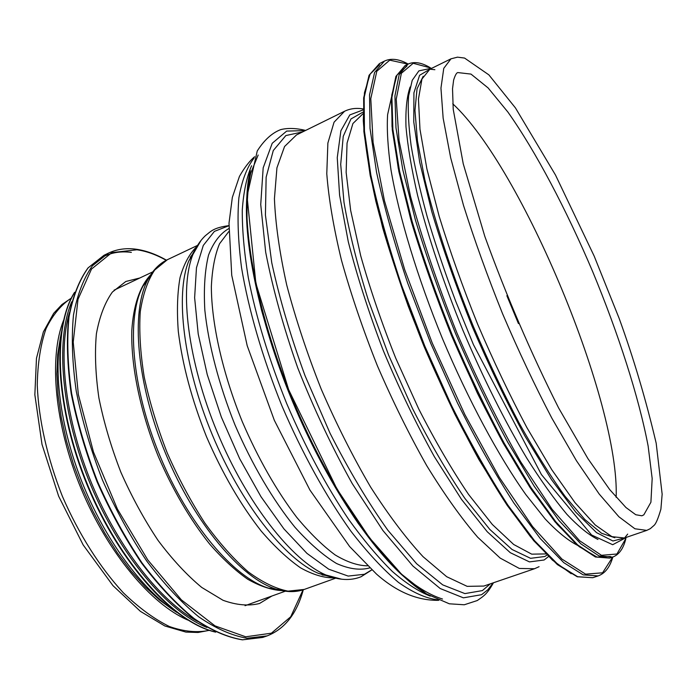 <?xml version="1.0" encoding="UTF-8"?>
<svg xmlns="http://www.w3.org/2000/svg" width="697" height="697" viewBox="0 0 697 697"><rect width="100%" height="100%" fill="white"/><g stroke="black" fill="none" stroke-linecap="round" stroke-linejoin="round"><path stroke-width="1.05" d="M60.43 337.243L57.712 354.546L56.901 373.932L58.078 395.068L61.284 417.538L66.476 440.896L73.577 464.638L82.446 488.24L92.901 511.197L104.707 532.987L117.584 553.148L131.236 571.279L145.368 587.04L159.674 600.152L173.858 610.441M450.994 58.818L429.849 69.23L421.946 79.049L418.453 99.061L419.977 129.259L426.886 168.883L439.162 216.305C449.887 251.086 462.712 287.042 477.637 324.175C493.406 360.968 509.821 395.426 526.88 427.575L551.797 469.752L574.981 502.615L595.29 525.015L611.94 536.664L624.468 537.997L646.772 530.382L650.301 528.666L654.074 525.372C655.921 523.796 658.195 518.402 660.887 509.202L662.15 494.19L656.182 443.214C646.049 400.156 633.712 358.563 619.171 318.424L594.201 256.156L555.509 175.06L515.466 107.948L488.885 74.875L464.577 58.069L457.476 57.163L450.994 58.818L443.762 68.341L440.957 88.136L443.153 118.202L450.68 157.818L463.496 205.362C474.518 240.273 487.551 276.421 502.607 313.807C518.463 350.861 534.86 385.615 551.806 418.069L576.436 460.717L599.176 494.007L618.919 516.791L634.923 528.779L646.772 530.382M452.762 103.801C522.088 167.838 619.746 403.058 616.157 497.37M63.505 320.507C48.677 357.448 54.593 424.813 81.166 488.78C107.713 552.765 151.249 604.508 187.876 620.086M271.882 596.031L259.493 603.489C248.672 606.233 236.518 605.162 223.023 600.283L201.729 587.432C186.953 575.199 172.386 559.517 158.036 540.375C144.183 519.579 131.803 496.883 120.895 472.287C111.171 447.204 103.836 422.408 98.896 397.909C95.472 374.237 94.635 352.848 96.404 333.75C99.593 316.412 104.916 302.515 112.383 292.052L125.808 281.492L139.836 277.99M391.409 97.693L387.61 114.665C386.73 129.494 387.854 147.86 390.965 169.746C398.884 216.114 417.329 277.293 442.517 338.759C468.271 399.991 498.582 456.239 525.826 494.582L545.193 518.969C557.191 531.637 567.855 540.358 577.177 545.132M410.124 86.977C406.839 96.308 405.462 109.586 405.985 126.81C407.71 146.222 411.544 168.97 417.512 195.038C428.193 236.954 443.327 282.032 462.904 330.291C483.265 378.227 504.515 420.77 526.653 457.929C540.907 480.555 554.307 499.331 566.844 514.255C578.667 526.784 589.043 535.183 597.974 539.443M423.21 76.252L417.041 88.798L414.968 110.44L417.468 140.977L424.787 179.608C435.233 222.996 452.039 274.078 473.185 326.03C487.9 360.401 503.243 392.794 519.213 423.201C535.13 451.682 550.369 475.981 564.918 496.116L584.783 519.448L601.563 533.257L614.815 537.744M363.032 113.707L352.917 123.535L347.054 143.112L346.139 172.359L350.661 210.459L360.715 255.816C370.072 288.95 381.747 323.068 395.739 358.18L418.731 408.956C435.207 441.149 451.813 469.63 468.532 494.391L492.335 524.484L513.689 544.488L531.698 554.15L545.795 553.923M363.032 112.078L350.966 118.96L343.238 136.342L340.702 164.335L343.978 202.261C349.119 232.014 357.282 264.79 368.478 300.59L388.656 355.174L412.554 408.616C429.814 442.551 447.247 472.453 464.838 498.329L489.799 529.415L512.042 549.48L530.583 558.323L544.81 556.511L546.953 555.082M363.041 109.934L349.807 114.918L340.894 130.757L337.252 157.696L339.596 195.204L348.282 241.728C357.178 276.482 368.87 312.84 383.376 350.783C399.137 388.49 416.126 423.776 434.336 456.64L461.458 499.331L487.264 531.767L510.291 552.695L529.459 561.904L544.13 559.996L548.478 556.581M534.521 568.735L483.796 586.064L467.164 586.351L446.69 576.707L423.044 556.676C406.002 538.258 388.543 515.074 370.647 487.125C352.952 456.892 336.477 424.229 321.212 389.118C307.124 353.527 295.615 318.79 286.702 284.925C279.532 252.514 275.446 223.781 274.426 198.706L276.936 167.82L284.559 146.509L296.504 134.93L344.579 111.25L334.055 122.21L327.878 143.077L326.78 173.727C328.696 198.767 333.602 227.614 341.478 260.269C351.027 294.474 362.998 329.646 377.391 365.794C392.838 401.507 409.296 434.815 426.773 465.727C444.346 494.356 461.318 518.193 477.698 537.23L500.185 558.097L519.317 568.447L534.521 568.735L539.069 566.696M302.664 131.899L285.84 135.566L273.276 150.535L266.141 177.186L265.426 215.085L271.752 262.725C279.488 298.56 290.579 336.215 305.033 375.683L330.047 433.246C348.7 469.97 367.99 502.319 387.907 530.312L416.606 563.716L442.7 584.87L464.899 593.591L482.368 590.603L490.296 583.842M305.269 130.618L286.685 131.08L272.222 143.277L263.178 167.846L260.73 204.552L265.662 252.07C272.693 288.384 283.391 327.006 297.767 367.946C313.946 408.886 332.103 447.439 352.238 483.596L382.923 530.53L412.894 566.016L440.199 588.529L463.4 597.834L481.583 594.698L487.839 589.784L493.049 582.901M250.345 170.634C238.949 214.772 254.475 307.743 293.132 400.775C331.737 493.833 386.617 570.46 425.928 593.548M258.169 155.022L250.693 173.239C247.426 188.878 246.329 207.967 247.4 230.507C249.814 254.814 254.536 281.44 261.584 310.392C269.913 340.188 280.177 370.429 292.374 401.089C312.23 447.361 334.159 488.1 358.162 523.299C373.862 544.688 389.057 562.331 403.763 576.227C417.921 587.815 430.833 595.412 442.508 599.028M251.582 165.764C246.651 177.204 243.549 191.963 242.277 210.041C242.164 229.914 244.168 252.427 248.289 277.572C256.165 317.483 268.955 359.443 286.659 403.467C305.338 447.082 326.03 485.765 348.735 519.518C363.634 540.184 378.166 557.495 392.324 571.444C406.029 583.311 418.67 591.535 430.249 596.118M254.135 157.966C246.982 167.132 241.894 180.436 238.871 197.896C237.207 217.664 238.086 240.901 241.528 267.613C248.559 309.651 262.464 357.578 281.771 405.497C302.071 452.998 326.213 496.673 351.018 531.341C367.511 552.625 383.341 569.658 398.518 582.439C413.016 592.616 426.041 598.401 437.577 599.812M228.738 231.604L219.555 243.741C214.894 254.936 212.167 269.216 211.357 286.58C211.461 323.521 222.561 373.104 242.364 421.859C258.308 458.739 276.404 490.531 296.643 517.226C309.886 533.161 322.72 545.734 335.144 554.934C347.071 562.078 357.857 565.703 367.493 565.807M228.799 228.59C220.226 233.478 213.482 242.303 208.542 255.076C204.874 270.079 203.629 288.419 204.831 310.121C208.464 344.588 218.919 384.753 234.941 424.813C251.983 464.446 273.041 500.237 294.883 527.176C309.407 543.372 323.286 555.474 336.512 563.49C349.049 569.04 360.07 570.521 369.593 567.924L369.663 567.898M228.886 225.723L214.388 231.395L203.289 245.431L196.467 267.761L194.629 297.715L198.209 333.976L207.244 374.585L221.341 417.067L239.655 458.67L260.983 496.708L283.906 528.857L306.941 553.366L328.74 569.205L348.178 576.079L364.426 574.276L371.762 569.858M201.032 240.404L192.93 254.475C179.077 288.462 187.676 361.098 217.264 432.279C246.79 503.487 292.165 560.85 326.022 575.025L341.696 579.224M195.953 248.115L188.774 260.983C175.104 294.387 183.363 365.184 212.132 434.405C240.848 503.652 285.16 559.473 318.468 573.378L332.652 577.377M196.615 246.755C189.41 253.76 183.886 264.041 180.044 277.589C177.334 292.923 176.759 310.897 178.31 331.493C182.387 364.601 191.788 399.686 206.504 436.74C222.36 473.324 240.578 504.75 261.148 531.009C274.635 546.657 287.774 558.933 300.546 567.837C312.857 574.685 324.035 578.031 334.09 577.874M155.283 268.824L147.834 279.619C152.931 270.105 159.456 263.466 167.393 259.693L154.69 270.018C147.729 280.403 142.92 294.343 140.254 311.82C139.008 331.136 140.324 352.856 144.201 376.964C149.576 401.96 157.269 427.313 167.28 453.024C178.432 478.273 190.952 501.622 204.857 523.072C219.198 542.841 233.652 559.099 248.21 571.854C262.473 582.309 275.742 588.738 288.018 591.143L304.293 589.427L335.518 578.231M150.038 275.794L142.99 286.11L147.834 279.619C130.653 311.611 136.525 383.577 165.686 453.695C194.751 523.839 241.589 578.806 276.369 589.218L289.272 591.561M149.951 275.89L142.99 286.11C126.035 317.597 131.62 387.811 160.005 456.047C188.295 524.318 234.087 577.848 268.354 588.076L280.63 590.359M150.517 274.993C140.01 286.197 133.388 305.181 131.794 330.735C130.888 366.213 140.35 412.093 158.419 456.709C173.03 490.392 190.098 519.492 209.614 544.017C222.5 558.733 235.203 570.477 247.731 579.242C259.911 586.177 271.177 589.958 281.544 590.586M643.819 514.865L650.911 502.241L652.174 478.534L648.14 446.071C638.748 396.732 618.352 333.549 592.624 271.49C566.382 209.692 535.888 151.624 507.878 112.034L488.092 87.909L470.989 74.091L457.868 72.575C456.552 72.68 455.132 75.206 453.616 80.155L452.527 88.763L453.233 109.368L463.244 163.821L484.851 236.492C506.614 296.452 531.201 353.606 558.619 407.945L587.954 458.67L609.701 489.582L625.941 507.503L635.777 514.734L641.876 515.797L643.819 514.865M518.437 323.574L506.867 295.702M193.609 252.889L190.237 257.315M322.11 574.929L327.616 575.67M71.582 297.967C61.258 304.615 52.737 314.878 46.011 328.749C40.565 344.623 37.647 363.416 37.255 385.127C38.605 419.315 47.283 458.138 62.373 496.281C78.674 533.919 100.019 567.541 123.264 592.72C138.912 607.836 154.29 619.102 169.388 626.516C183.973 631.63 197.277 632.902 209.309 630.341L198.053 632.475L185.916 632.092L164.858 625.984L140.437 611.365L113.01 585.68L83.161 544.923L58.644 496.203L42.012 444.407L34.85 394.781L36.471 358.302L43.371 331.894L53.678 313.336L61.946 304.528L71.364 298.081M303.038 589.854L290.719 616.767L271.403 633.19L245.719 636.797L214.99 625.862L181.377 599.864L147.764 559.926L117.427 509.098L93.494 452.092L78.36 394.572L73.22 342.131L77.994 299.318L91.499 269.059L111.851 252.61L136.917 249.779C146.387 251.129 156.154 254.632 166.208 260.286M303.282 589.775C296.852 613.621 284.803 628.999 267.117 635.899L247.095 638.225C232.11 635.742 216 628.624 198.776 616.854C181.211 602.408 163.873 583.816 146.762 561.076C130.217 536.333 115.441 509.289 102.424 479.954C90.837 450.027 82.115 420.465 76.269 391.278C72.244 363.111 71.321 337.705 73.481 315.07C77.306 294.561 83.64 278.12 92.457 265.757L108.244 253.22C116.808 249.169 126.131 247.836 136.203 249.23C146.004 250.624 156.084 254.274 166.435 260.164M267.117 635.899L262.708 637.433L242.6 639.794C227.553 637.354 211.391 630.262 194.114 618.544C176.515 604.142 159.143 585.593 142.014 562.906C125.46 538.206 110.684 511.215 97.685 481.923C86.114 452.039 77.428 422.513 71.617 393.361C67.644 365.202 66.773 339.814 68.994 317.179C72.889 296.669 79.284 280.22 88.171 267.831L104.045 255.259L108.244 253.22M99.767 258.587C109.229 252.898 119.762 250.833 131.367 252.401M197.521 621.393C160.711 601.38 118.56 548.225 92.004 484.284C65.466 420.326 57.572 352.952 69.386 312.753M206.931 627.474C167.777 611.853 119.901 555.37 90.645 484.842C61.353 414.34 55.141 340.554 71.721 301.792M215.234 631.918C174.328 622.517 120.145 563.376 88.049 485.922C55.847 408.512 52.214 328.383 74.431 292.784M188.504 620.173C152.765 598.54 113.045 547.084 87.683 486.07C62.373 425.048 53.974 360.584 63.88 320.001M379.612 64.716L370.116 74.152L364.47 92.692L363.285 120.468C364.819 143.416 369.018 170.39 375.883 201.416C384.282 234.305 395.033 269.129 408.137 305.87C422.365 342.924 437.908 378.959 454.775 413.983C471.991 447.552 489.146 477.515 506.222 503.861L530.522 536.742L552.425 560.118L571.209 573.736M592.807 577.7L577.273 576.776L557.4 564.605L533.719 540.689L507.111 505.264L478.865 459.489C459.68 424.456 441.41 386.774 424.037 346.444C407.728 305.661 393.936 266.115 382.67 227.797L370.185 175.461L363.878 131.611L363.66 97.955L369.062 75.285L379.386 63.636L369.384 75.049L364.148 97.51L364.453 131.071L370.821 174.912C378.096 208.743 388.377 245.605 401.664 285.509L424.813 346.104L451.395 405.279C470.275 442.865 489.128 476.173 507.947 505.203L534.512 540.663L558.062 564.57L577.665 576.724L592.807 577.7L598.157 575.914C605.066 573.404 609.953 567.114 612.837 557.025M379.386 63.636L384.422 61.101L374.603 72.444L369.541 94.853L370.02 128.379L376.537 172.22C383.916 206.059 394.275 242.965 407.623 282.912L430.842 343.604L457.441 402.892C476.312 440.548 495.131 473.943 513.889 503.06L540.341 538.624L563.742 562.627L583.189 574.868L598.157 575.914M407.998 64.115L389.745 60.169L376.798 71.242L370.787 98.643L373.078 142.388L384.43 200.64L404.617 269.46L432.236 343.029L464.838 414.523L499.331 477.393L532.578 526.566L561.939 559.072L585.593 574.154L602.574 572.803L612.663 557.086C619.067 554.725 623.475 548.539 625.88 538.546M406.909 66.067L396.985 75.032L391.766 95.132L392.028 126.488L398.275 168.369L410.62 219.041C421.755 256.391 435.329 295.075 451.351 335.091L477.323 393.038C495.689 429.805 513.907 462.25 531.968 490.374L557.217 524.362L579.242 546.683L597.163 557.182L610.52 556.485M405.149 65.535L396.227 76.147L391.906 97.406L392.873 129.337L399.564 171.148L412.04 221.158C423.105 257.803 436.461 295.676 452.135 334.76C468.759 373.461 486.149 409.653 504.297 443.362L530.914 487.499L555.797 521.757L577.726 544.984L595.839 556.929L609.648 558.105L612.646 557.095L598.932 555.884L580.906 543.887L559.055 520.615L534.233 486.297L507.66 442.09C489.521 408.337 472.13 372.102 455.498 333.366C439.807 294.247 426.416 256.348 415.316 219.677L402.77 169.65L395.983 127.839L394.929 95.933L399.154 74.692L407.98 64.124L405.149 65.535L395.896 76.4L391.4 97.868L392.28 129.895L398.911 171.706L411.335 221.672C422.365 258.273 435.695 296.086 451.334 335.109C467.931 373.731 485.304 409.862 503.434 443.501L530.051 487.569L554.986 521.792L577.038 545.019L595.421 556.99L609.648 558.105M430.215 67.827L413.19 63.279L401.359 73.298L396.245 99.131L399.085 140.75L410.516 196.406C422.373 239.454 437.821 284.916 456.857 332.8C477.332 380.092 498.625 423.131 520.746 461.919L552.094 509.298L579.573 540.698L601.476 555.309L616.923 554.002L625.723 538.737M434.884 69.7L429.936 69.195L419.585 75.293L413.922 92.814L413.774 121.984L419.69 162.174L431.791 211.661C442.795 248.463 456.256 286.72 472.174 326.449C489.076 365.759 506.667 402.3 524.954 436.078L551.466 479.58L575.757 512.138L596.527 532.63L612.933 540.994L624.556 537.971L627.692 534.102M344.579 111.25C350.277 108.523 356.428 107.765 363.059 108.95M493.476 582.753C487.055 594.166 483.953 595.944 477.218 600.561L464.28 604.769L449.33 603.802L426.52 593.914L401.411 574.075L369.462 537.788L336.939 488.963L288.671 389.754L255.877 283.339L247.034 196.188L257.254 150.961C264.18 140.08 271.987 132.97 280.656 129.633C287.678 127.856 296.016 128.117 305.678 130.417M247.269 192.241C242.347 237.259 258.57 319.879 292.374 401.097C326.039 482.368 373.095 552.181 408.459 580.479M254.623 156.729C249.517 161.007 244.455 167.576 239.428 176.437L232.328 197.451L229.008 223.179L231.735 275.298L247.2 345.703L274.322 420.291L309.93 490.061L349.641 546.553L376.441 574.032C396.593 591.91 417.381 600.683 438.796 600.335M195.744 248.332L188.774 260.983L192.93 254.475C196.136 246.79 200.248 240.561 205.258 235.786C210.93 231.36 213.177 227.771 228.895 225.628M332.347 577.369L318.468 573.378L326.022 575.025C339.082 580.331 350.757 580.906 361.055 576.759L371.832 569.919M167.393 259.693L197.373 245.483M280.508 590.359L268.354 588.076L276.369 589.218C286.711 592.328 296.016 592.389 304.293 589.427M245.056 605.693L285.239 591.222M114.055 290.17L152.678 271.917M331.11 577.255L331.633 577.072M194.951 249.291L195.448 249.056M262.708 637.433L242.399 639.837C227.239 637.398 210.999 630.315 193.67 618.596C176.036 604.194 158.655 585.663 141.517 563.002C124.963 538.337 110.196 511.371 97.205 482.106C85.653 452.257 76.984 422.765 71.199 393.631C67.243 365.498 66.398 340.11 68.646 317.457C72.575 296.905 79.022 280.403 87.996 267.944L104.045 255.259M215.704 632.144C174.442 623.214 119.858 563.96 87.595 486.114C55.229 408.303 51.796 327.817 74.605 292.278M176.646 612.323C141.927 589.706 104.707 539.391 81.749 481.383C59.419 424.412 52.998 368.042 61.928 330.108M408.163 64.037C398.989 58.957 391.078 57.982 384.422 61.101M430.458 67.853L430.415 67.827C421.659 62.486 414.184 61.258 407.98 64.124M432.123 68.114L418.897 70.867L412.232 80.312L408.599 96.012C407.701 109.481 408.547 126.044 411.134 145.708C414.75 167.027 420.117 190.725 427.226 216.793C435.285 243.915 444.764 272.039 455.672 301.165L473.446 344.649L541.421 474.57L591.596 535.008L612.698 544.714L626.864 537.178"/></g></svg>
